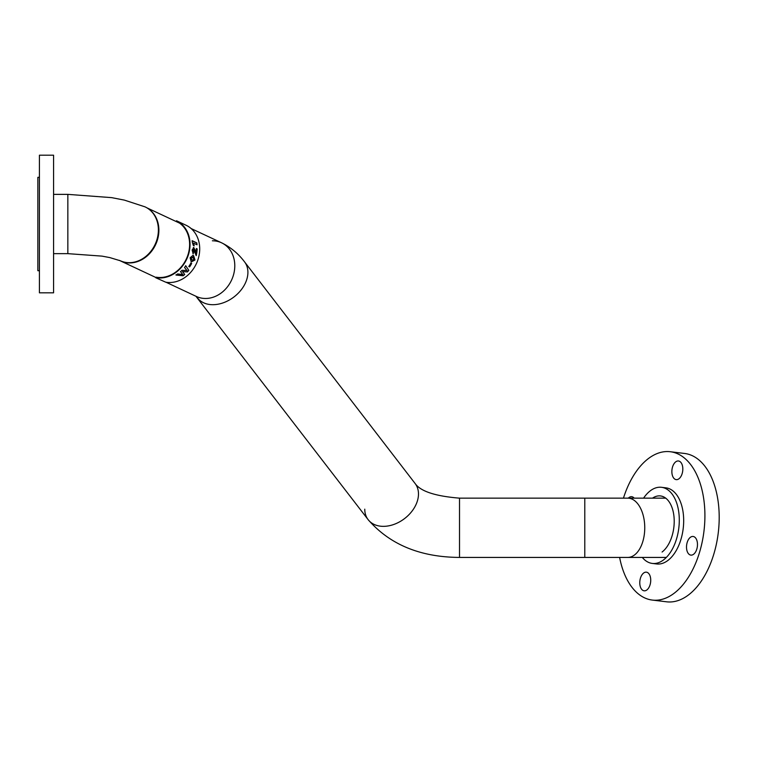 <?xml version="1.0" encoding="UTF-8"?>
<svg xmlns="http://www.w3.org/2000/svg" width="757" height="757" viewBox="0 0 757 757"><rect width="100%" height="100%" fill="white"/><g stroke="black" fill="none" stroke-linecap="round" stroke-linejoin="round"><path stroke-width="1.14" d="M234.556 269.634A29.637 24.896 115.1 0 1 196.404 296.479A29.637 24.896 -64.9 0 0 205.573 298.476A29.637 24.896 -64.9 0 0 233.478 274.98A29.637 24.896 -64.9 0 0 221.555 242.789A29.637 24.896 115.1 0 1 234.556 269.634M148.079 208.582A29.637 24.896 115.1 0 1 158.658 234.083A29.637 24.896 115.1 0 1 120.505 260.928A29.637 24.896 115.1 0 1 119.379 260.351M212.386 240.792A29.637 24.896 -64.9 0 1 221.555 242.789C230.667 247.246 238.332 253.604 244.539 261.856A29.637 21.366 142.4 0 1 221.053 303.51A29.637 21.366 142.4 0 1 197.568 298.003A29.637 21.366 -37.6 0 0 212.878 304.702A29.637 21.366 -37.6 0 0 241.824 289.013A29.637 21.366 -37.6 0 0 244.539 261.856L415.11 483.505A29.637 21.366 142.4 0 1 418.489 493.99A29.637 21.366 142.4 0 1 398.352 522.5A29.637 21.366 142.4 0 1 368.129 519.652C389.817 544.595 420.277 557.18 459.518 557.426L584.792 557.426L584.792 498.144L459.518 498.144L459.518 557.426L459.518 498.144C435.294 496.195 420.495 491.312 415.11 483.505A29.637 21.366 142.4 0 1 391.624 525.159A29.637 21.366 142.4 0 1 368.129 519.652A29.637 21.366 142.4 0 1 364.76 509.168M665.706 498.144L584.792 498.144L584.792 557.426L627.761 557.426A29.637 17.004 -90 0 0 644.756 527.79A29.637 17.004 -90 0 0 627.761 498.144A29.637 17.004 90 0 1 644.756 527.79A29.637 17.004 90 0 1 627.761 557.426L666.33 557.426M53.577 194.369L67.846 194.369L67.846 253.652L101.977 256.121L109.774 257.579L120.477 260.815A29.637 24.773 114.4 0 0 158.383 229.939A29.637 24.773 114.4 0 0 144.965 206.831L124.375 200.113L111.639 197.634L67.846 194.369L67.846 253.652L53.577 253.652M39.421 155.194L53.577 155.194L53.577 292.827L39.421 292.827L39.421 155.194M39.421 270.713L37.85 270.713L37.85 177.318L39.421 177.318M686.76 549.781A9.387 5.403 96.9 0 1 693.119 536.467A9.387 5.403 96.9 0 1 697.225 541.785A9.387 5.403 96.9 0 1 690.857 555.108A9.387 5.403 96.9 0 1 686.76 549.781M678.982 478.755A9.387 5.403 96.9 0 1 676.209 479.626A9.387 5.403 96.9 0 1 671.866 472.037A9.387 5.403 96.9 0 1 675.698 461.865A9.387 5.403 96.9 0 1 678.471 460.985A9.387 5.403 96.9 0 1 682.814 468.583A9.387 5.403 96.9 0 1 678.982 478.755M643.611 573.049A9.387 5.403 96.9 0 1 646.383 572.169A9.387 5.403 96.9 0 1 650.727 579.758A9.387 5.403 96.9 0 1 646.894 589.94A9.387 5.403 96.9 0 1 644.122 590.81A9.387 5.403 96.9 0 1 639.779 583.221A9.387 5.403 96.9 0 1 643.611 573.049M619.623 557.426A74.716 42.988 -83.1 0 0 652.297 600.074L666.586 601.806A74.716 42.988 -83.1 0 0 688.633 594.841A74.716 42.988 -83.1 0 0 719.15 513.88A74.716 42.988 -83.1 0 0 684.583 453.462L670.295 451.73A74.716 42.988 -83.1 0 0 648.247 458.685A74.716 42.988 -83.1 0 0 623.456 498.144M652.297 600.074A74.716 42.988 -83.1 0 0 674.345 593.11A74.716 42.988 -83.1 0 0 704.862 512.139A74.716 42.988 -83.1 0 0 670.295 451.73M642.296 557.426A38.342 22.057 -83.1 0 0 652.288 563.426L656.679 563.965A38.342 22.057 -83.1 0 0 667.986 560.388A38.342 22.057 -83.1 0 0 683.656 518.838A38.342 22.057 -83.1 0 0 665.914 487.839L661.523 487.309A38.342 22.057 -83.1 0 0 650.206 490.877A38.342 22.057 -83.1 0 0 643.573 498.144M652.288 563.426A38.342 22.057 -83.1 0 0 663.605 559.858A38.342 22.057 -83.1 0 0 679.266 518.308A38.342 22.057 -83.1 0 0 661.523 487.309M662.082 552.033A29.637 17.051 -83.1 0 0 674.194 519.908A29.637 17.051 -83.1 0 0 660.473 495.939A29.637 17.051 -83.1 0 0 652.506 498.144M628.31 498.144A9.387 5.403 96.9 0 1 631.735 496.696A9.387 5.403 96.9 0 1 634.167 498.144M176.532 220.789L176.797 220.912A30.479 25.596 -64.9 0 1 187.897 256.273A30.479 25.596 -64.9 0 1 156.037 277.649L156.169 277.185A29.987 25.18 -64.9 0 0 187.509 256.14A29.987 25.18 -64.9 0 0 176.589 221.356L176.599 221.366M187.433 271.933L182.494 271.574L184.727 274.488A30.479 25.596 -64.9 0 1 183.109 275.766L175.984 275.046A30.479 25.596 -64.9 0 0 177.668 273.939L182.73 274.573L180.554 271.659A30.479 25.596 -64.9 0 0 182.011 270.287L186.97 270.571L184.528 267.467A30.479 25.596 -64.9 0 0 185.777 265.802L188.834 270.372A30.479 25.596 -64.9 0 1 187.433 271.933L182.494 271.574M188.786 266.53A30.479 25.596 -64.9 0 0 190.868 263.076L191.672 263.455A30.479 25.596 -64.9 0 1 189.6 266.909L188.786 266.53M191.218 261.979L190.149 257.73L192.95 255.393L193.612 255.62L194.984 259.992L191.218 261.979M193.745 249.517L192.95 250.387L193.537 252.119A30.479 25.596 -64.9 0 1 193.167 253.917L192.117 249.999L193.811 247.567L195.959 252.611A30.479 25.596 -64.9 0 0 196.356 248.504L197.161 248.883A30.479 25.596 -64.9 0 1 196.243 255.611L193.423 249.479M193.347 247.473L195.382 250.387M192.335 242.42A30.479 25.596 -64.9 0 0 192.117 240.688L196.82 242.893A30.479 25.596 -64.9 0 1 197.057 244.804L193.47 243.12L194.199 245.845L193.319 245.429L192.335 242.42M155.705 277.715L165.698 282.181A30.479 25.596 -64.9 0 0 197.568 260.796A30.479 25.596 -64.9 0 0 186.459 225.435L185.228 224.857M194.029 245.874L193.47 243.12M196.867 244.719A30.28 25.435 -64.9 0 0 196.65 242.95L196.82 242.893M192.146 240.84L196.65 242.95M195.211 250.387L195.959 252.611M193.016 253.832A30.28 25.435 -64.9 0 0 193.366 252.109L193.537 252.119M193.574 249.526L192.95 250.387M192.78 250.387L193.366 252.109M196.091 255.535A30.28 25.435 -64.9 0 0 196.99 248.902L197.161 248.883M196.356 248.599L196.99 248.902M192.865 255.374L194.823 259.935L191.086 261.913M192.865 257.531L190.821 258.061L192.231 260.19M192.42 257.352L193.026 257.579L190.982 258.118L192.155 260.162M191.909 260.058L194.152 259.604L193.026 257.579M188.815 266.492L189.6 266.909M189.468 266.805A30.28 25.435 -64.9 0 0 191.521 263.389M187.329 271.801A30.28 25.435 -64.9 0 0 188.72 270.249L188.834 270.372M185.645 265.698L188.72 270.249M180.459 271.517L182.73 274.573M175.917 274.876L183.109 275.766M183.024 275.614A30.28 25.435 -64.9 0 0 184.623 274.356M196.404 296.479L165.991 282.229M155.639 277.384L120.505 260.928M221.555 242.789L191.133 228.548M179.523 223.107L146.83 207.797M368.129 519.652L195.883 296.186M186.033 225.236L176.495 220.76"/></g></svg>
